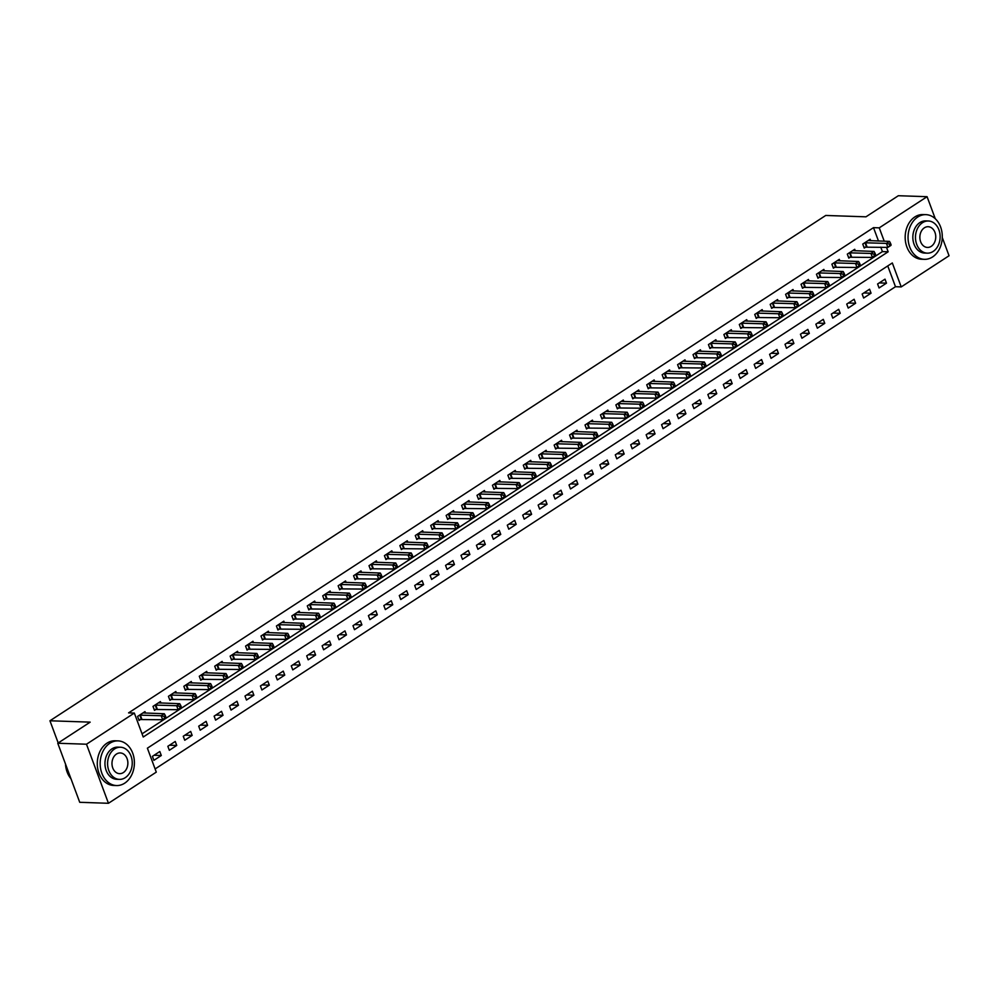 <?xml version="1.0" encoding="UTF-8"?>
<svg xmlns="http://www.w3.org/2000/svg" width="999" height="999" viewBox="0 0 999 999"><rect width="100%" height="100%" fill="white"/><g stroke="black" fill="none" stroke-linecap="round" stroke-linejoin="round"><path stroke-width="1.5" d="M942.269 237.512L949.05 255.756L901.223 286.913L892.319 262.962L147.39 748.189L156.294 772.127L108.454 803.283L86.488 744.218L134.328 713.061L143.232 737.012L888.161 251.785L886.5 247.34M155.107 768.955L895.479 286.713L901.223 286.913M86.488 744.218L57.767 743.244L79.733 802.309L108.454 803.283M895.479 286.713L887.749 265.934M885.002 279.158L877.597 283.978L879.07 287.974L886.488 283.154L885.002 279.158M869.567 289.211L862.162 294.031L863.648 298.027L871.053 293.207L869.567 289.211M854.145 299.263L846.727 304.083L848.213 308.079L855.619 303.246L854.145 299.263M838.71 309.315L831.305 314.136L832.791 318.132L840.196 313.299L838.71 309.315M823.276 319.355L815.871 324.188L817.357 328.172L824.762 323.351L823.276 319.355M807.854 329.408L800.449 334.24L801.935 338.224L809.34 333.404L807.854 329.408M792.419 339.46L785.014 344.28L786.5 348.276L793.905 343.456L792.419 339.46M776.997 349.513L769.592 354.333L771.066 358.329L778.471 353.496L776.997 349.513M761.563 359.565L754.158 364.385L755.644 368.381L763.049 363.549L761.563 359.565M746.128 369.618L738.723 374.438L740.209 378.421L747.614 373.601L746.128 369.618M730.706 379.657L723.301 384.49L724.787 388.474L732.192 383.653L730.706 379.657M715.272 389.71L707.866 394.53L709.352 398.526L716.758 393.706L715.272 389.71M699.849 399.762L692.444 404.583L693.918 408.579L701.335 403.758L699.849 399.762M684.415 409.815L677.01 414.635L678.496 418.631L685.901 413.798L684.415 409.815M668.993 419.867L661.575 424.687L663.061 428.683L670.466 423.851L668.993 419.867M653.558 429.907L646.153 434.74L647.639 438.723L655.044 433.903L653.558 429.907M638.124 439.96L630.719 444.792L632.205 448.776L639.61 443.956L638.124 439.96M622.702 450.012L615.297 454.832L616.783 458.828L624.188 454.008L622.702 450.012M607.267 460.064L599.862 464.885L601.348 468.881L608.753 464.048L607.267 460.064M591.845 470.117L584.44 474.937L585.913 478.933L593.319 474.1L591.845 470.117M576.411 480.169L569.005 484.99L570.491 488.973L577.897 484.153L576.411 480.169M560.976 490.209L553.571 495.042L555.057 499.025L562.462 494.205L560.976 490.209M545.554 500.262L538.149 505.082L539.635 509.078L547.04 504.258L545.554 500.262M530.119 510.314L522.714 515.134L524.2 519.13L531.605 514.31L530.119 510.314M514.697 520.367L507.292 525.187L508.766 529.183L516.183 524.35L514.697 520.367M499.263 530.419L491.858 535.239L493.344 539.235L500.749 534.403L499.263 530.419M483.841 540.459L476.423 545.292L477.909 549.275L485.314 544.455L483.841 540.459M468.406 550.511L461.001 555.344L462.487 559.328L469.892 554.507L468.406 550.511M452.972 560.564L445.566 565.384L447.053 569.38L454.458 564.56L452.972 560.564M437.55 570.616L430.144 575.436L431.63 579.432L439.036 574.6L437.55 570.616M422.115 580.669L414.71 585.489L416.196 589.485L423.601 584.652L422.115 580.669M406.693 590.721L399.288 595.541L400.761 599.525L408.166 594.705L406.693 590.721M391.258 600.761L383.853 605.594L385.339 609.577L392.744 604.757L391.258 600.761M375.824 610.814L368.419 615.634L369.905 619.63L377.31 614.81L375.824 610.814M360.402 620.866L352.997 625.686L354.483 629.682L361.888 624.862L360.402 620.866M344.967 630.918L337.562 635.739L339.048 639.735L346.453 634.902L344.967 630.918M329.545 640.971L322.14 645.791L323.614 649.787L331.031 644.954L329.545 640.971M314.111 651.011L306.705 655.844L308.192 659.827L315.597 655.007L314.111 651.011M298.689 661.063L291.271 665.896L292.757 669.879L300.162 665.059L298.689 661.063M283.254 671.116L275.849 675.936L277.335 679.932L284.74 675.112L283.254 671.116M267.819 681.168L260.414 685.988L261.9 689.984L269.305 685.152L267.819 681.168M252.397 691.221L244.992 696.041L246.478 700.037L253.883 695.204L252.397 691.221M236.963 701.273L229.558 706.093L231.044 710.077L238.449 705.257L236.963 701.273M221.541 711.313L214.136 716.146L215.609 720.129L223.014 715.309L221.541 711.313M206.106 721.365L198.701 726.186L200.187 730.182L207.592 725.361L206.106 721.365M190.672 731.418L183.267 736.238L184.753 740.234L192.158 735.414L190.672 731.418M175.25 741.47L167.844 746.29L169.331 750.286L176.736 745.454L175.25 741.47M159.815 751.523L152.41 756.343L153.896 760.339L161.301 755.506L159.815 751.523M878.483 241.009L873.501 227.647L128.584 712.874L134.328 713.061M142.045 733.84L882.417 251.598L880.756 247.14M870.716 240.747L870.154 239.248L862.749 244.068L864.235 248.064L866.245 246.753M855.281 250.799L854.732 249.3L847.314 254.121L848.8 258.117L850.811 256.805M839.859 260.851L839.297 259.353L831.892 264.173L833.378 268.169L835.389 266.858M824.425 270.904L823.863 269.405L816.458 274.226L817.944 278.221L819.954 276.91M808.99 280.944L808.441 279.445L801.036 284.278L802.522 288.261L804.52 286.963M793.568 290.996L793.006 289.498L785.601 294.33L787.087 298.314L789.098 297.003M778.134 301.049L777.584 299.55L770.179 304.37L771.653 308.366L773.663 307.055M762.712 311.101L762.15 309.603L754.745 314.423L756.231 318.419L758.241 317.108M747.277 321.154L746.715 319.655L739.31 324.475L740.796 328.471L742.806 327.16M731.842 331.206L731.293 329.707L723.888 334.528L725.374 338.511L727.372 337.212M716.42 341.246L715.858 339.747L708.453 344.58L709.939 348.564L711.95 347.265M700.986 351.298L700.436 349.8L693.031 354.62L694.505 358.616L696.515 357.305M685.564 361.351L685.002 359.852L677.597 364.672L679.083 368.668L681.093 367.357M670.129 371.403L669.58 369.905L662.162 374.725L663.648 378.721L665.659 377.41M654.707 381.456L654.145 379.957L646.74 384.777L648.226 388.773L650.237 387.462M639.273 391.496L638.711 389.997L631.306 394.83L632.792 398.813L634.802 397.515M623.838 401.548L623.289 400.05L615.884 404.882L617.37 408.866L619.368 407.555M608.416 411.6L607.854 410.102L600.449 414.922L601.935 418.918L603.945 417.607M592.981 421.653L592.432 420.154L585.027 424.975L586.5 428.971L588.511 427.659M577.559 431.705L576.997 430.207L569.592 435.027L571.078 439.023L573.089 437.712M562.125 441.758L561.563 440.259L554.158 445.079L555.644 449.063L557.654 447.764M546.703 451.798L546.141 450.299L538.736 455.132L540.222 459.115L542.22 457.817M531.268 461.85L530.706 460.352L523.301 465.172L524.787 469.168L526.798 467.857M515.834 471.903L515.284 470.404L507.879 475.224L509.353 479.22L511.363 477.909M500.412 481.955L499.85 480.457L492.445 485.277L493.931 489.273L495.941 487.962M484.977 492.007L484.428 490.509L477.01 495.329L478.496 499.325L480.507 498.014M469.555 502.047L468.993 500.549L461.588 505.382L463.074 509.365L465.084 508.066M454.12 512.1L453.558 510.601L446.153 515.434L447.639 519.418L449.65 518.106M438.686 522.152L438.136 520.654L430.731 525.474L432.217 529.47L434.215 528.159M423.264 532.205L422.702 530.706L415.297 535.526L416.783 539.522L418.793 538.211M407.829 542.257L407.28 540.759L399.875 545.579L401.348 549.575L403.359 548.264M392.407 552.31L391.845 550.811L384.44 555.631L385.926 559.615L387.937 558.316M376.973 562.35L376.411 560.851L369.006 565.684L370.492 569.667L372.502 568.369M361.551 572.402L360.989 570.904L353.584 575.724L355.07 579.72L357.068 578.409M346.116 582.454L345.554 580.956L338.149 585.776L339.635 589.772L341.646 588.461M330.681 592.507L330.132 591.008L322.727 595.829L324.2 599.825L326.211 598.513M315.259 602.559L314.697 601.061L307.292 605.881L308.778 609.877L310.789 608.566M299.825 612.599L299.275 611.101L291.858 615.933L293.344 619.917L295.354 618.618M284.403 622.652L283.841 621.153L276.436 625.986L277.922 629.969L279.932 628.658M268.968 632.704L268.406 631.206L261.001 636.026L262.487 640.022L264.498 638.711M253.534 642.757L252.984 641.258L245.579 646.078L247.065 650.074L249.063 648.763M238.112 652.809L237.55 651.311L230.145 656.131L231.631 660.127L233.641 658.816M222.677 662.861L222.128 661.363L214.723 666.183L216.196 670.167L218.207 668.868M207.255 672.901L206.693 671.403L199.288 676.236L200.774 680.219L202.785 678.908M191.82 682.954L191.259 681.455L183.853 686.276L185.339 690.272L187.35 688.96M176.398 693.006L175.836 691.508L168.431 696.328L169.917 700.324L171.915 699.013M160.964 703.059L160.402 701.56L152.997 706.38L154.483 710.376L156.493 709.065M145.529 713.111L144.98 711.613L137.575 716.433L139.048 720.429L141.059 719.118M57.767 743.244L90.172 722.14L49.95 720.779L58.204 742.969M49.95 720.779L825.736 215.459L865.958 216.82L898.351 195.717L927.084 196.691L935.276 218.731M873.501 227.647L879.257 227.847L927.084 196.691M884.227 241.209L879.257 227.847M882.417 251.598L888.161 251.785M879.245 282.904L886.488 283.154M154.071 755.269L161.301 755.506M169.493 745.217L176.736 745.454M184.927 735.164L192.158 735.414M200.349 725.112L207.592 725.361M215.784 715.059L223.014 715.309M231.219 705.019L238.449 705.257M246.641 694.967L253.883 695.204M262.075 684.914L269.305 685.152M277.497 674.862L284.74 675.112M292.932 664.81L300.162 665.059M308.366 654.757L315.597 655.007M323.788 644.717L331.031 644.954M339.223 634.665L346.453 634.902M354.645 624.612L361.888 624.862M370.08 614.56L377.31 614.81M385.502 604.507L392.744 604.757M400.936 594.467L408.166 594.705M416.371 584.415L423.601 584.652M431.793 574.363L439.036 574.6M447.227 564.31L454.458 564.56M462.649 554.258L469.892 554.507M478.084 544.205L485.314 544.455M493.518 534.165L500.749 534.403M508.941 524.113L516.183 524.35M524.375 514.06L531.605 514.31M539.797 504.008L547.04 504.258M555.232 493.956L562.462 494.205M570.654 483.916L577.897 484.153M586.088 473.863L593.319 474.1M601.523 463.811L608.753 464.048M616.945 453.758L624.188 454.008M632.379 443.706L639.61 443.956M647.802 433.653L655.044 433.903M663.236 423.613L670.466 423.851M678.671 413.561L685.901 413.798M694.093 403.509L701.335 403.758M709.527 393.456L716.758 393.706M724.949 383.404L732.192 383.653M740.384 373.364L747.614 373.601M755.806 363.311L763.049 363.549M771.24 353.259L778.471 353.496M786.675 343.206L793.905 343.456M802.097 333.154L809.34 333.404M817.532 323.102L824.762 323.351M832.954 313.062L840.196 313.299M848.388 303.009L855.619 303.246M863.823 292.957L871.053 293.207M891.096 244.83L890.496 243.232L889.26 244.043L889.859 245.629L890.971 245.379L887.886 247.39L886.4 243.394L864.759 242.769M889.26 244.043L886.4 243.394L889.485 241.383L868.143 240.559M889.859 245.629L887.886 247.39L863.898 247.165M890.496 243.232L889.485 241.383M875.661 254.882L875.062 253.284L873.838 254.083L874.425 255.682L875.536 255.419L872.452 257.43L870.966 253.446L849.325 252.822M873.838 254.083L870.966 253.446L874.05 251.436L852.721 250.612M874.425 255.682L872.452 257.43L848.463 257.218M875.062 253.284L874.05 251.436M860.226 264.935L859.639 263.336L858.403 264.136L859.003 265.734L860.114 265.472L857.017 267.482L855.544 263.499L833.903 262.862M858.403 264.136L855.544 263.499L858.628 261.488L837.287 260.664M859.003 265.734L857.017 267.482L833.041 267.257M859.639 263.336L858.628 261.488M844.804 274.987L844.205 273.389L842.969 274.188L843.568 275.786L844.679 275.524L841.595 277.535L840.109 273.539L818.468 272.914M842.969 274.188L840.109 273.539L843.193 271.528L821.865 270.704M843.568 275.786L841.595 277.535L817.607 277.31M844.205 273.389L843.193 271.528M829.37 285.027L828.783 283.441L827.547 284.24L828.134 285.839L829.245 285.577L826.161 287.587L824.674 283.591L803.034 282.967M827.547 284.24L824.674 283.591L827.771 281.581L806.43 280.756M828.134 285.839L826.161 287.587L802.185 287.362M828.783 283.441L827.771 281.581M932.579 256.943A22.353 17.12 91.9 0 0 941.932 232.105A22.353 17.12 91.9 0 0 925.911 214.648A22.353 17.12 91.9 0 0 917.731 217.033A22.353 17.12 91.9 0 0 908.391 241.87A22.353 17.12 91.9 0 0 924.4 259.328A22.353 17.12 91.9 0 0 932.579 256.943M925.911 214.648L923.039 214.56A22.353 17.12 91.9 0 0 914.859 216.933A22.353 17.12 91.9 0 0 905.519 241.77A22.353 17.12 91.9 0 0 921.528 259.228L924.4 259.328M927.259 253.159L924.612 253.072A16.096 12.325 -88.1 0 1 913.086 240.509A16.096 12.325 -88.1 0 1 919.817 222.627A16.096 12.325 -88.1 0 1 925.698 220.904L928.346 220.991A16.096 12.325 91.9 0 0 922.464 222.715A16.096 12.325 91.9 0 0 915.721 240.597A16.096 12.325 91.9 0 0 927.259 253.159A16.096 12.325 91.9 0 0 933.141 251.448A16.096 12.325 91.9 0 0 939.884 233.566A16.096 12.325 91.9 0 0 928.346 220.991M924.362 227.822A10.365 7.942 91.9 0 0 920.017 239.348A10.365 7.942 91.9 0 0 927.447 247.44A10.365 7.942 91.9 0 0 931.243 246.341A10.365 7.942 91.9 0 0 935.588 234.815A10.365 7.942 91.9 0 0 928.146 226.711A10.365 7.942 91.9 0 0 924.362 227.822M124.7 783.166A22.353 17.12 91.9 0 0 134.053 758.328A22.353 17.12 91.9 0 0 118.032 740.883A22.353 17.12 91.9 0 0 109.853 743.256A22.353 17.12 91.9 0 0 100.512 768.094A22.353 17.12 91.9 0 0 116.521 785.551A22.353 17.12 91.9 0 0 124.7 783.166M118.032 740.883L115.16 740.783A22.353 17.12 91.9 0 0 106.98 743.169A22.353 17.12 91.9 0 0 97.627 768.006A22.353 17.12 91.9 0 0 113.649 785.451L116.521 785.551M119.38 779.382L116.733 779.295A16.096 12.325 -88.1 0 1 105.207 766.733A16.096 12.325 -88.1 0 1 111.938 748.85A16.096 12.325 -88.1 0 1 117.82 747.14L120.467 747.227A16.096 12.325 91.9 0 0 114.573 748.938A16.096 12.325 91.9 0 0 107.842 766.82A16.096 12.325 91.9 0 0 119.38 779.382A16.096 12.325 91.9 0 0 125.262 777.672A16.096 12.325 91.9 0 0 131.993 759.789A16.096 12.325 91.9 0 0 120.467 747.227M116.483 754.045A10.365 7.942 91.9 0 0 112.138 765.571A10.365 7.942 91.9 0 0 119.568 773.663A10.365 7.942 91.9 0 0 123.364 772.564A10.365 7.942 91.9 0 0 127.71 761.038A10.365 7.942 91.9 0 0 120.267 752.946A10.365 7.942 91.9 0 0 116.483 754.045M65.497 764.035A22.353 17.12 91.9 0 0 70.966 778.733M813.948 295.08L813.348 293.481L812.112 294.293L812.711 295.891L813.823 295.629L810.738 297.64L809.252 293.644L787.612 293.019M812.112 294.293L809.252 293.644L812.337 291.633L790.996 290.809M812.711 295.891L810.738 297.64L786.75 297.415M813.348 293.481L812.337 291.633M798.513 305.132L797.926 303.534L796.69 304.345L797.277 305.931L798.388 305.682L795.304 307.68L793.818 303.696L772.177 303.072M796.69 304.345L793.818 303.696L796.902 301.686L775.574 300.861M797.277 305.931L795.304 307.68L771.328 307.467M797.926 303.534L796.902 301.686M783.079 315.185L782.492 313.586L781.255 314.385L781.855 315.984L782.966 315.721L779.882 317.732L778.396 313.748L756.755 313.112M781.255 314.385L778.396 313.748L781.48 311.738L760.139 310.914M781.855 315.984L779.882 317.732L755.893 317.52M782.492 313.586L781.48 311.738M767.657 325.237L767.057 323.639L765.821 324.438L766.42 326.036L767.532 325.774L764.447 327.784L762.961 323.801L741.32 323.164M765.821 324.438L762.961 323.801L766.046 321.79L744.717 320.954M766.42 326.036L764.447 327.784L740.459 327.56M767.057 323.639L766.046 321.79M752.222 335.277L751.635 333.691L750.399 334.49L750.986 336.089L752.097 335.826L749.013 337.837L747.527 333.841L725.898 333.216M750.399 334.49L747.527 333.841L750.624 331.83L729.282 331.006M750.986 336.089L749.013 337.837L725.037 337.612M751.635 333.691L750.624 331.83M736.8 345.329L736.201 343.731L734.964 344.543L735.564 346.141L736.675 345.879L733.591 347.889L732.105 343.893L710.464 343.269M734.964 344.543L732.105 343.893L735.189 341.883L713.848 341.059M735.564 346.141L733.591 347.889L709.602 347.664M736.201 343.731L735.189 341.883M721.365 355.382L720.779 353.783L719.542 354.595L720.129 356.181L721.241 355.931L718.156 357.942L716.67 353.946L695.029 353.321M719.542 354.595L716.67 353.946L719.755 351.935L698.426 351.111M720.129 356.181L718.156 357.942L694.18 357.717M720.779 353.783L719.755 351.935M705.943 365.434L705.344 363.836L704.108 364.635L704.707 366.233L705.818 365.971L702.734 367.982L701.248 363.998L679.607 363.374M704.108 364.635L701.248 363.998L704.332 361.988L682.991 361.163M704.707 366.233L702.734 367.982L678.746 367.769M705.344 363.836L704.332 361.988M690.509 375.487L689.909 373.888L688.686 374.687L689.273 376.286L690.384 376.024L687.3 378.034L685.814 374.051L664.173 373.414M688.686 374.687L685.814 374.051L688.898 372.04L667.569 371.216M689.273 376.286L687.3 378.034L663.311 377.809M689.909 373.888L688.898 372.04M675.074 385.539L674.487 383.941L673.251 384.74L673.85 386.338L674.962 386.076L671.865 388.087L670.391 384.091L648.751 383.466M673.251 384.74L670.391 384.091L673.476 382.08L652.135 381.256M673.85 386.338L671.865 388.087L647.889 387.862M674.487 383.941L673.476 382.08M659.652 395.579L659.053 393.981L657.817 394.792L658.416 396.391L659.527 396.128L656.443 398.139L654.957 394.143L633.316 393.519M657.817 394.792L654.957 394.143L658.041 392.132L636.713 391.308M658.416 396.391L656.443 398.139L632.454 397.914M659.053 393.981L658.041 392.132M644.218 405.631L643.631 404.033L642.394 404.845L642.981 406.443L644.093 406.181L641.008 408.191L639.522 404.195L617.882 403.571M642.394 404.845L639.522 404.195L642.619 402.185L621.278 401.361M642.981 406.443L641.008 408.191L617.032 407.967M643.631 404.033L642.619 402.185M628.796 415.684L628.196 414.086L626.96 414.897L627.559 416.483L628.671 416.233L625.586 418.231L624.1 414.248L602.459 413.623M626.96 414.897L624.1 414.248L627.185 412.237L605.844 411.413M627.559 416.483L625.586 418.231L601.598 418.019M628.196 414.086L627.185 412.237M613.361 425.736L612.774 424.138L611.538 424.937L612.125 426.536L613.236 426.273L610.152 428.284L608.666 424.3L587.025 423.663M611.538 424.937L608.666 424.3L611.75 422.29L590.421 421.466M612.125 426.536L610.152 428.284L586.176 428.072M612.774 424.138L611.75 422.29M597.926 435.789L597.34 434.19L596.103 434.99L596.703 436.588L597.814 436.326L594.73 438.336L593.244 434.353L571.603 433.716M596.103 434.99L593.244 434.353L596.328 432.342L574.987 431.506M596.703 436.588L594.73 438.336L570.741 438.111M597.34 434.19L596.328 432.342M582.504 445.829L581.905 444.243L580.669 445.042L581.268 446.64L582.38 446.378L579.295 448.389L577.809 444.393L556.168 443.768M580.669 445.042L577.809 444.393L580.894 442.382L559.565 441.558M581.268 446.64L579.295 448.389L555.307 448.164M581.905 444.243L580.894 442.382M567.07 455.881L566.483 454.283L565.247 455.094L565.834 456.693L566.945 456.431L563.861 458.441L562.375 454.445L540.746 453.821M565.247 455.094L562.375 454.445L565.471 452.435L544.13 451.61M565.834 456.693L563.861 458.441L539.885 458.216M566.483 454.283L565.471 452.435M551.648 465.934L551.048 464.335L549.812 465.147L550.412 466.733L551.523 466.483L548.439 468.494L546.952 464.498L525.312 463.873M549.812 465.147L546.952 464.498L550.037 462.487L528.696 461.663M550.412 466.733L548.439 468.494L524.45 468.269M551.048 464.335L550.037 462.487M536.213 475.986L535.626 474.388L534.39 475.187L534.977 476.785L536.088 476.523L533.004 478.533L531.518 474.55L509.877 473.926M534.39 475.187L531.518 474.55L534.602 472.539L513.274 471.715M534.977 476.785L533.004 478.533L509.028 478.321M535.626 474.388L534.602 472.539M520.791 486.038L520.192 484.44L518.956 485.239L519.555 486.838L520.666 486.575L517.582 488.586L516.096 484.602L494.455 483.966M518.956 485.239L516.096 484.602L519.18 482.592L497.839 481.768M519.555 486.838L517.582 488.586L493.593 488.361M520.192 484.44L519.18 482.592M505.357 496.091L504.757 494.493L503.533 495.292L504.12 496.89L505.232 496.628L502.147 498.638L500.661 494.642L479.021 494.018M503.533 495.292L500.661 494.642L503.746 492.632L482.417 491.808M504.12 496.89L502.147 498.638L478.159 498.414M504.757 494.493L503.746 492.632M489.922 506.131L489.335 504.532L488.099 505.344L488.698 506.943L489.81 506.68L486.713 508.691L485.239 504.695L463.598 504.07M488.099 505.344L485.239 504.695L488.324 502.684L466.983 501.86M488.698 506.943L486.713 508.691L462.737 508.466M489.335 504.532L488.324 502.684M474.5 516.183L473.901 514.585L472.664 515.397L473.264 516.995L474.375 516.733L471.291 518.743L469.805 514.747L448.164 514.123M472.664 515.397L469.805 514.747L472.889 512.737L451.56 511.913M473.264 516.995L471.291 518.743L447.302 518.518M473.901 514.585L472.889 512.737M459.065 526.236L458.479 524.637L457.242 525.449L457.829 527.035L458.941 526.785L455.856 528.783L454.37 524.8L432.729 524.175M457.242 525.449L454.37 524.8L457.467 522.789L436.126 521.965M457.829 527.035L455.856 528.783L431.88 528.571M458.479 524.637L457.467 522.789M443.643 536.288L443.044 534.69L441.808 535.489L442.407 537.087L443.519 536.825L440.434 538.836L438.948 534.852L417.307 534.215M441.808 535.489L438.948 534.852L442.033 532.842L420.691 532.017M442.407 537.087L440.434 538.836L416.446 538.623M443.044 534.69L442.033 532.842M428.209 546.341L427.622 544.742L426.386 545.541L426.973 547.14L428.084 546.878L425 548.888L423.514 544.905L401.873 544.268M426.386 545.541L423.514 544.905L426.598 542.894L405.269 542.057M426.973 547.14L425 548.888L401.024 548.663M427.622 544.742L426.598 542.894M412.774 556.381L412.187 554.795L410.951 555.594L411.551 557.192L412.662 556.93L409.578 558.941L408.091 554.944L386.451 554.32M410.951 555.594L408.091 554.944L411.176 552.934L389.835 552.11M411.551 557.192L409.578 558.941L385.589 558.716M412.187 554.795L411.176 552.934M397.352 566.433L396.753 564.835L395.529 565.646L396.116 567.245L397.227 566.982L394.143 568.993L392.657 564.997L371.016 564.373M395.529 565.646L392.657 564.997L395.741 562.986L374.413 562.162M396.116 567.245L394.143 568.993L370.154 568.768M396.753 564.835L395.741 562.986M381.918 576.485L381.331 574.887L380.095 575.699L380.681 577.285L381.793 577.035L378.708 579.045L377.235 575.049L355.594 574.425M380.095 575.699L377.235 575.049L380.319 573.039L358.978 572.215M380.681 577.285L378.708 579.045L354.732 578.821M381.331 574.887L380.319 573.039M366.496 586.538L365.896 584.939L364.66 585.739L365.259 587.337L366.371 587.075L363.286 589.085L361.8 585.102L340.159 584.477M364.66 585.739L361.8 585.102L364.885 583.091L343.544 582.267M365.259 587.337L363.286 589.085L339.298 588.873M365.896 584.939L364.885 583.091M351.061 596.59L350.474 594.992L349.238 595.791L349.825 597.39L350.936 597.127L347.852 599.138L346.366 595.154L324.725 594.517M349.238 595.791L346.366 595.154L349.45 593.144L328.122 592.32M349.825 597.39L347.852 599.138L323.876 598.913M350.474 594.992L349.45 593.144M335.639 606.643L335.04 605.044L333.803 605.844L334.403 607.442L335.514 607.18L332.43 609.19L330.944 605.194L309.303 604.57M333.803 605.844L330.944 605.194L334.028 603.184L312.687 602.36M334.403 607.442L332.43 609.19L308.441 608.965M335.04 605.044L334.028 603.184M320.204 616.683L319.605 615.084L318.381 615.896L318.968 617.494L320.08 617.232L316.995 619.243L315.509 615.247L293.868 614.622M318.381 615.896L315.509 615.247L318.594 613.236L297.265 612.412M318.968 617.494L316.995 619.243L293.007 619.018M319.605 615.084L318.594 613.236M304.77 626.735L304.183 625.137L302.947 625.948L303.546 627.547L304.658 627.285L301.561 629.295L300.087 625.299L278.446 624.675M302.947 625.948L300.087 625.299L303.172 623.289L281.83 622.464M303.546 627.547L301.561 629.295L277.585 629.07M304.183 625.137L303.172 623.289M289.348 636.788L288.748 635.189L287.512 636.001L288.112 637.587L289.223 637.337L286.139 639.335L284.653 635.352L263.012 634.727M287.512 636.001L284.653 635.352L287.737 633.341L266.408 632.517M288.112 637.587L286.139 639.335L262.15 639.123M288.748 635.189L287.737 633.341M273.913 646.84L273.326 645.242L272.09 646.041L272.677 647.639L273.788 647.377L270.704 649.387L269.218 645.404L247.59 644.767M272.09 646.041L269.218 645.404L272.315 643.393L250.974 642.569M272.677 647.639L270.704 649.387L246.728 649.175M273.326 645.242L272.315 643.393M258.491 656.892L257.892 655.294L256.656 656.093L257.255 657.692L258.366 657.429L255.282 659.44L253.796 655.456L232.155 654.82M256.656 656.093L253.796 655.456L256.88 653.446L235.539 652.609M257.255 657.692L255.282 659.44L231.293 659.215M257.892 655.294L256.88 653.446M243.057 666.932L242.47 665.346L241.234 666.146L241.82 667.744L242.932 667.482L239.847 669.492L238.361 665.496L216.721 664.872M241.234 666.146L238.361 665.496L241.446 663.486L220.117 662.662M241.82 667.744L239.847 669.492L215.871 669.268M242.47 665.346L241.446 663.486M227.622 676.985L227.035 675.386L225.799 676.198L226.398 677.797L227.51 677.534L224.425 679.545L222.939 675.549L201.298 674.924M225.799 676.198L222.939 675.549L226.024 673.538L204.683 672.714M226.398 677.797L224.425 679.545L200.437 679.32M227.035 675.386L226.024 673.538M212.2 687.037L211.601 685.439L210.377 686.251L210.964 687.836L212.075 687.587L208.991 689.597L207.505 685.601L185.864 684.977M210.377 686.251L207.505 685.601L210.589 683.591L189.261 682.767M210.964 687.836L208.991 689.597L185.002 689.372M211.601 685.439L210.589 683.591M196.766 697.09L196.179 695.491L194.942 696.291L195.529 697.889L196.641 697.627L193.556 699.637L192.083 695.654L170.442 695.029M194.942 696.291L192.083 695.654L195.167 693.643L173.826 692.819M195.529 697.889L193.556 699.637L169.58 699.425M196.179 695.491L195.167 693.643M181.343 707.142L180.744 705.544L179.508 706.343L180.107 707.941L181.219 707.679L178.134 709.69L176.648 705.706L155.007 705.069M179.508 706.343L176.648 705.706L179.733 703.696L158.391 702.871M180.107 707.941L178.134 709.69L154.146 709.465M180.744 705.544L179.733 703.696M165.909 717.195L165.322 715.596L164.086 716.395L164.673 717.994L165.784 717.732L162.7 719.742L161.214 715.746L139.573 715.122M164.086 716.395L161.214 715.746L164.298 713.736L142.969 712.911M164.673 717.994L162.7 719.742L138.724 719.517M165.322 715.596L164.298 713.736M865.484 242.682L866.97 246.678M864.972 242.732L866.445 246.716M850.049 252.735L851.535 256.731M849.537 252.784L851.023 256.768M834.627 262.787L836.113 266.783M834.103 262.824L835.589 266.82M819.192 272.839L820.679 276.823M818.681 272.877L820.167 276.873M803.77 282.892L805.256 286.875M803.246 282.929L804.732 286.925M788.336 292.932L789.822 296.928M787.824 292.982L789.297 296.978M772.914 302.984L774.387 306.98M772.389 303.034L773.875 307.018M757.479 313.037L758.965 317.033M756.955 313.087L758.441 317.07M742.045 323.089L743.531 327.073M741.533 323.127L743.019 327.123M726.623 333.142L728.109 337.125M726.098 333.179L727.584 337.175M711.188 343.194L712.674 347.177M710.676 343.231L712.162 347.227M695.766 353.234L697.24 357.23M695.242 353.284L696.728 357.267M680.331 363.286L681.817 367.282M679.819 363.336L681.293 367.32M664.897 373.339L666.383 377.335M664.385 373.376L665.871 377.372M649.475 383.391L650.961 387.375M648.95 383.429L650.436 387.425M634.04 393.444L635.526 397.427M633.528 393.481L635.014 397.477M618.618 403.484L620.104 407.48M618.094 403.534L619.58 407.53M603.184 413.536L604.67 417.532M602.672 413.586L604.145 417.57M587.762 423.588L589.235 427.584M587.237 423.638L588.723 427.622M572.327 433.641L573.813 437.624M571.803 433.678L573.289 437.674M556.893 443.693L558.379 447.677M556.381 443.731L557.867 447.727M541.47 453.746L542.957 457.729M540.946 453.783L542.432 457.779M526.036 463.786L527.522 467.782M525.524 463.836L527.01 467.819M510.614 473.838L512.087 477.834M510.089 473.888L511.575 477.872M495.179 483.891L496.665 487.887M494.667 483.928L496.141 487.924M479.745 493.943L481.231 497.927M479.233 493.981L480.719 497.977M464.323 503.996L465.809 507.979M463.798 504.033L465.284 508.029M448.888 514.035L450.374 518.031M448.376 514.085L449.862 518.081M433.466 524.088L434.952 528.084M432.942 524.138L434.428 528.121M418.032 534.14L419.518 538.136M417.52 534.19L418.993 538.174M402.609 544.193L404.083 548.176M402.085 544.23L403.571 548.226M387.175 554.245L388.661 558.229M386.65 554.283L388.136 558.279M371.74 564.298L373.226 568.281M371.228 564.335L372.714 568.331M356.318 574.338L357.804 578.334M355.794 574.388L357.28 578.371M340.884 584.39L342.37 588.386M340.372 584.44L341.858 588.423M325.462 594.442L326.935 598.438M324.937 594.48L326.423 598.476M310.027 604.495L311.513 608.478M309.515 604.532L310.989 608.528M294.593 614.547L296.079 618.531M294.081 614.585L295.567 618.581M279.171 624.587L280.657 628.583M278.646 624.637L280.132 628.633M263.736 634.64L265.222 638.636M263.224 634.69L264.71 638.673M248.314 644.692L249.8 648.688M247.789 644.742L249.275 648.726M232.879 654.745L234.365 658.728M232.367 654.782L233.841 658.778M217.457 664.797L218.931 668.781M216.933 664.834L218.419 668.831M202.023 674.849L203.509 678.833M201.498 674.887L202.984 678.883M186.588 684.889L188.074 688.885M186.076 684.939L187.562 688.923M171.166 694.942L172.652 698.938M170.642 694.992L172.128 698.975M155.732 704.994L157.218 708.99M155.22 705.032L156.706 709.028M140.31 715.047L141.783 719.03M139.785 715.084L141.271 719.08"/></g></svg>
